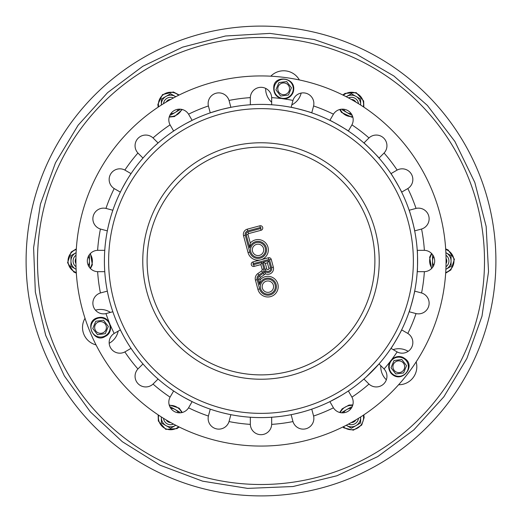 <?xml version="1.0" encoding="UTF-8"?>
<svg xmlns="http://www.w3.org/2000/svg" width="522" height="522" viewBox="0 0 522 522"><rect width="100%" height="100%" fill="white"/><g stroke="black" fill="none" stroke-linecap="round" stroke-linejoin="round"><path stroke-width="0.78" d="M433.071 255.356L432.549 255.656L432.549 261A9.252 9.252 0 0 1 433.704 256.524M446.427 252.987L445.886 252.674A9.252 9.252 0 0 1 451.054 261L451.054 255.656L446.427 252.987M445.886 269.326L451.054 266.344L451.054 261A9.252 9.252 0 0 1 445.886 269.306L451.054 266.344L451.054 255.656M433.704 265.476A9.252 9.252 0 0 1 432.549 261L432.549 266.344L433.071 266.644M445.984 266.762A7.119 7.119 0 0 0 445.984 255.238A7.119 7.119 0 0 1 445.984 266.762A7.119 7.119 0 0 0 445.984 255.238M342.145 109.163L342.145 109.764L346.771 112.432A9.252 9.252 0 0 1 343.476 109.202M360.637 105.033A9.252 9.252 0 0 0 360.656 104.42L360.656 99.076L356.03 96.407A9.252 9.252 0 0 1 360.656 104.42L360.656 99.076L351.404 93.738L346.23 96.72M346.249 96.733A9.252 9.252 0 0 1 356.03 96.407L351.404 93.738M351.228 113.672A9.252 9.252 0 0 1 346.771 112.432L351.404 115.108L351.926 114.807M358.483 103.682A7.119 7.119 0 0 0 354.96 98.253A7.119 7.119 0 0 1 358.483 103.682A7.119 7.119 0 0 0 348.5 97.921A7.119 7.119 0 0 1 354.96 98.253A7.119 7.119 0 0 0 348.5 97.921M170.074 114.807L170.596 115.108L175.229 112.432A9.252 9.252 0 0 1 170.772 113.672M175.751 96.733A9.252 9.252 0 0 0 175.229 96.407L170.596 93.738L165.97 96.407A9.252 9.252 0 0 1 175.229 96.407L170.596 93.738L161.344 99.076L161.344 104.42A9.252 9.252 0 0 1 165.97 96.407L161.344 99.076L161.344 104.42A9.252 9.252 0 0 0 161.363 105.033M179.855 109.764L179.855 109.163L179.855 109.764L175.229 112.432A9.252 9.252 0 0 0 178.524 109.202M88.929 266.644L89.451 266.344L89.451 261A9.252 9.252 0 0 1 88.296 265.476M75.573 269.013L76.114 269.326A9.252 9.252 0 0 1 70.946 261L70.946 266.344L75.573 269.013M76.114 252.674L70.946 255.656L70.946 261A9.252 9.252 0 0 1 76.114 252.694L70.946 255.656L70.946 266.344M88.296 256.524A9.252 9.252 0 0 1 89.451 261L89.451 255.656L88.929 255.356M76.016 255.238A7.119 7.119 0 0 0 76.016 266.762A7.119 7.119 0 0 1 76.016 255.238A7.119 7.119 0 0 0 76.016 266.762M179.855 412.837L179.855 412.236L175.229 409.568A9.252 9.252 0 0 1 178.524 412.798M161.363 416.967A9.252 9.252 0 0 0 161.344 417.58L161.344 422.924L165.97 425.593A9.252 9.252 0 0 1 161.344 417.58L161.344 422.924L170.596 428.262L175.77 425.28M175.751 425.267A9.252 9.252 0 0 1 165.97 425.593L170.596 428.262M170.772 408.328A9.252 9.252 0 0 1 175.229 409.568L170.596 406.892L170.074 407.193M163.516 418.318A7.119 7.119 0 0 0 167.04 423.747A7.119 7.119 0 0 1 163.516 418.318A7.119 7.119 0 0 0 173.5 424.079A7.119 7.119 0 0 1 167.04 423.747A7.119 7.119 0 0 0 173.5 424.079M351.926 407.193L351.404 406.892L346.771 409.568A9.252 9.252 0 0 1 351.228 408.328M346.249 425.267A9.252 9.252 0 0 0 346.771 425.593L351.404 428.262L356.03 425.593A9.252 9.252 0 0 1 346.771 425.593L351.404 428.262L360.656 422.924L360.656 417.58A9.252 9.252 0 0 1 356.03 425.593L360.656 422.924L360.656 417.58A9.252 9.252 0 0 0 360.637 416.967M342.145 412.236L342.145 412.837L342.145 412.236L346.771 409.568A9.252 9.252 0 0 0 343.476 412.798M348.5 424.079A7.119 7.119 0 0 0 358.483 418.318A7.119 7.119 0 0 1 348.5 424.079A7.119 7.119 0 0 0 354.96 423.747A7.119 7.119 0 0 1 348.5 424.079A7.119 7.119 0 0 0 354.96 423.747A7.119 7.119 0 0 1 348.5 424.079A7.119 7.119 0 0 0 354.96 423.747A7.119 7.119 0 0 1 348.5 424.079M391.03 367.756L394.025 360.519L401.79 359.495L406.553 365.707L403.558 372.943L395.793 373.967L391.03 367.756L395.793 373.967L403.558 372.943L406.553 365.707L401.79 359.495L394.025 360.519L391.03 367.756M288.438 95.017L280.673 96.035L275.91 89.823L278.905 82.593L286.669 81.569L291.433 87.781L288.438 95.017L291.433 87.781L286.669 81.569L278.905 82.593L275.91 89.823L280.673 96.035L288.438 95.017M103.532 320.234L108.302 326.446L105.307 333.675L97.542 334.7L92.772 328.488L95.767 321.252L103.532 320.234L95.767 321.252L92.772 328.488L97.542 334.7L105.307 333.675L108.302 326.446L103.532 320.234M355.776 419.962A4.985 4.985 0 0 1 351.28 422.559M358.483 418.318A7.119 7.119 0 0 1 354.96 423.747A7.119 7.119 0 0 0 358.483 418.318A7.119 7.119 0 0 1 354.96 423.747A7.119 7.119 0 0 0 358.483 418.318A7.119 7.119 0 0 1 354.96 423.747A7.119 7.119 0 0 0 358.483 418.318M446.056 258.403A4.985 4.985 0 0 1 446.056 263.597M167.04 98.253A7.119 7.119 0 0 1 173.5 97.921A7.119 7.119 0 0 0 163.516 103.682A7.119 7.119 0 0 1 167.04 98.253M166.224 102.038A4.985 4.985 0 0 1 170.72 99.441M355.776 102.038A4.985 4.985 0 0 0 351.28 99.441M75.944 263.597A4.985 4.985 0 0 1 75.944 258.403M166.224 419.962A4.985 4.985 0 0 0 170.72 422.559M464.43 143.55A234.9 234.9 0 0 1 261 495.9A234.9 234.9 0 0 1 57.57 143.55A234.9 234.9 0 0 1 464.43 143.55M389.882 361.961A163.719 163.719 0 0 1 384.068 368.976L383.814 368.715L384.068 368.976A10.675 10.675 0 0 1 383.814 383.814A10.675 10.675 0 0 1 368.976 384.068A163.719 163.719 0 0 1 351.926 397.144L351.75 396.831L351.926 397.144A10.675 10.675 0 0 1 347.841 411.414A10.675 10.675 0 0 1 333.441 407.819A163.719 163.719 0 0 1 313.591 416.041L313.5 415.688L313.591 416.041A10.675 10.675 0 0 1 305.951 428.764A10.675 10.675 0 0 1 292.979 421.567A163.719 163.719 0 0 1 271.668 424.373L271.675 424.008L271.668 424.373A10.675 10.675 0 0 1 261 434.682A10.675 10.675 0 0 1 250.332 424.373A163.719 163.719 0 0 1 229.021 421.567L229.125 421.215L229.021 421.567A10.675 10.675 0 0 1 216.049 428.764A10.675 10.675 0 0 1 208.408 416.041A163.719 163.719 0 0 1 188.559 407.819L188.742 407.506L188.559 407.819A10.675 10.675 0 0 1 174.159 411.414A10.675 10.675 0 0 1 170.074 397.144A163.719 163.719 0 0 1 153.024 384.068L153.285 383.814L153.024 384.068A10.675 10.675 0 0 1 138.186 383.814A10.675 10.675 0 0 1 137.932 368.976A163.719 163.719 0 0 1 124.856 351.926L125.169 351.75L124.856 351.926A10.675 10.675 0 0 1 110.586 347.841A10.675 10.675 0 0 1 114.181 333.441L120.36 329.871L121.763 332.671M114.494 333.258L114.181 333.441A163.719 163.719 0 0 1 110.377 325.167M130.03 346.849L131.035 348.363L125.169 351.75M170.25 396.831L173.637 390.965L175.151 391.97M184.488 397.633L192.129 401.64L188.742 407.506M250.325 424.008L250.325 417.235L252.139 417.352M253.451 417.417L255.043 417.489M258.945 417.587L263.055 417.587M266.957 417.489L268.549 417.417M269.861 417.352L271.675 417.235L271.675 424.008M333.258 407.506L329.871 401.64L341.075 395.578M342.81 394.528L345.747 392.688M346.849 391.97L348.363 390.965L351.75 396.831M396.831 351.75L390.965 348.363C390.978 349.133 402.312 329.499 401.64 329.871L407.819 333.441A10.675 10.675 0 0 1 411.414 347.841A10.675 10.675 0 0 1 397.144 351.926L396.831 351.75L397.144 351.926A163.719 163.719 0 0 1 391.878 359.358M283.994 98.906A163.719 163.719 0 0 1 292.979 100.433L292.875 100.785L292.979 100.433A10.675 10.675 0 0 1 305.951 93.236A10.675 10.675 0 0 1 313.591 105.959A163.719 163.719 0 0 1 333.441 114.181L333.258 114.494L333.441 114.181A10.675 10.675 0 0 1 347.841 110.586A10.675 10.675 0 0 1 351.926 124.856A163.719 163.719 0 0 1 368.976 137.932L368.715 138.186L368.976 137.932A10.675 10.675 0 0 1 383.814 138.186A10.675 10.675 0 0 1 384.068 153.024A163.719 163.719 0 0 1 397.144 170.074L396.831 170.25L397.144 170.074A10.675 10.675 0 0 1 411.414 174.159A10.675 10.675 0 0 1 407.819 188.559A163.719 163.719 0 0 1 416.041 208.408L415.688 208.5L416.041 208.408A10.675 10.675 0 0 1 428.764 216.049A10.675 10.675 0 0 1 421.567 229.021A163.719 163.719 0 0 1 424.373 250.332L424.008 250.325L424.373 250.332A10.675 10.675 0 0 1 434.682 261A10.675 10.675 0 0 1 424.373 271.668A163.719 163.719 0 0 1 421.567 292.979L421.215 292.875L421.567 292.979A10.675 10.675 0 0 1 428.764 305.951A10.675 10.675 0 0 1 416.041 313.591A163.719 163.719 0 0 1 407.819 333.441L407.506 333.258M424.008 271.675L417.235 271.675C417.633 272.334 417.633 249.666 417.235 250.325L424.008 250.325M407.506 188.742L401.64 192.129C402.312 192.501 390.978 172.867 390.965 173.637L396.831 170.25M351.75 125.169L348.363 131.035C349.133 131.022 329.499 119.688 329.871 120.36L333.258 114.494M109.124 322.133A163.719 163.719 0 0 1 105.959 313.591L106.312 313.5L105.959 313.591A10.675 10.675 0 0 1 93.236 305.951A10.675 10.675 0 0 1 100.433 292.979A163.719 163.719 0 0 1 97.627 271.668L97.992 271.675L97.627 271.668A10.675 10.675 0 0 1 87.318 261A10.675 10.675 0 0 1 97.627 250.332A163.719 163.719 0 0 1 100.433 229.021L100.785 229.125L100.433 229.021A10.675 10.675 0 0 1 93.236 216.049A10.675 10.675 0 0 1 105.959 208.408A163.719 163.719 0 0 1 114.181 188.559L114.494 188.742L114.181 188.559A10.675 10.675 0 0 1 110.586 174.159A10.675 10.675 0 0 1 124.856 170.074A163.719 163.719 0 0 1 137.932 153.024L138.186 153.285L137.932 153.024A10.675 10.675 0 0 1 138.186 138.186A10.675 10.675 0 0 1 153.024 137.932A163.719 163.719 0 0 1 170.074 124.856L170.25 125.169L170.074 124.856A10.675 10.675 0 0 1 174.159 110.586A10.675 10.675 0 0 1 188.559 114.181A163.719 163.719 0 0 1 208.408 105.959L208.5 106.312L208.408 105.959A10.675 10.675 0 0 1 216.049 93.236A10.675 10.675 0 0 1 229.021 100.433A163.719 163.719 0 0 1 250.332 97.627L250.325 97.992L250.332 97.627A10.675 10.675 0 0 1 261 87.318A10.675 10.675 0 0 1 271.668 97.627L271.675 104.765L266.957 104.511M271.675 97.992L271.668 97.627A163.719 163.719 0 0 1 280.738 98.475M263.055 104.413L261 104.4M253.451 104.583L250.325 104.765L250.325 97.992M188.742 114.494L192.129 120.36L186.263 123.381M175.151 130.03L173.637 131.035L170.25 125.169M125.169 170.25L131.035 173.637L130.03 175.151M126.422 180.925L122.5 187.913M121.169 190.497L120.36 192.129L114.494 188.742M97.992 250.325L104.765 250.325L104.648 252.139M104.583 253.451L104.511 255.043M104.413 258.945L104.413 263.055M104.511 266.957L104.583 268.549M104.648 269.861L104.765 271.675L97.992 271.675M106.312 208.5L112.85 210.249L112.269 211.978M109.737 220.467L108.733 224.427M107.682 229.093L107.323 230.874L100.785 229.125M153.285 138.186L158.075 142.976L154.558 146.134M153.194 147.413L147.413 153.194M144.176 156.711L142.976 158.075L138.186 153.285M229.125 100.785L230.874 107.323L222.457 109.215M220.467 109.737L210.249 112.85L208.5 106.312M313.5 106.312L311.751 112.85C312.489 112.641 290.591 106.769 291.126 107.323L292.875 100.785M383.814 153.285L379.024 158.075C379.768 158.257 363.743 142.232 363.925 142.976L368.715 138.186M421.215 229.125L414.677 230.874C415.231 231.409 409.359 209.511 409.15 210.249L415.688 208.5M415.688 313.5L409.15 311.751C409.359 312.489 415.231 290.591 414.677 291.126L421.215 292.875M368.715 383.814L363.925 379.024L365.289 377.824M366.268 376.943L379.024 363.925L383.814 368.715M292.875 421.215L291.126 414.677L292.907 414.318M310.022 409.731L311.751 409.15L313.5 415.688M294.193 414.044L301.533 412.263A156.6 156.6 0 0 1 109.737 301.533L109.737 301.533A156.6 156.6 0 0 1 220.467 109.737A156.6 156.6 0 0 1 412.263 220.467A156.6 156.6 0 0 1 301.533 412.263M208.5 415.688L210.249 409.15L211.978 409.731M222.457 412.785L227.807 414.044M229.093 414.318L230.874 414.677L229.125 421.215M138.186 368.715L142.976 363.925L144.176 365.289M148.822 370.274L153.194 374.587M156.711 377.824L158.075 379.024L153.285 383.814M100.785 292.875L107.323 291.126L107.682 292.907M112.269 310.022L112.85 311.751L106.312 313.5M308.9 439.765A185.075 185.075 0 0 1 82.235 213.1A185.075 185.075 0 0 1 391.865 130.135A185.075 185.075 0 0 1 308.9 439.765M390.965 348.363A156.6 156.6 0 0 1 379.024 363.925M401.64 192.129A156.6 156.6 0 0 1 409.15 210.249M379.024 158.075A156.6 156.6 0 0 1 390.965 173.637M269.352 292.163A5.696 5.696 0 0 1 262.377 285.188A5.696 5.696 0 0 1 271.903 282.637A5.696 5.696 0 0 1 269.352 292.163M259.493 255.375A5.696 5.696 0 0 1 252.517 248.4A5.696 5.696 0 0 1 262.044 245.849A5.696 5.696 0 0 1 259.493 255.375M266.801 268.895L265.326 263.395L267.388 262.84L268.863 268.341A1.07 1.07 0 0 1 268.106 269.652A1.07 1.07 0 0 1 266.801 268.895L265.078 269.359A2.845 2.845 0 0 0 268.569 271.368A2.845 2.845 0 0 0 270.579 267.884L268.647 260.661L267.388 262.84M265.326 263.395L263.147 262.135L265.078 269.359M262.116 262.416L253.692 264.667A0.535 0.535 0 0 1 253.04 264.295A0.535 0.535 0 0 1 253.418 263.636L268.889 259.493A0.535 0.535 0 0 1 269.541 259.871L271.616 267.603A3.915 3.915 0 0 1 264.83 271.133A4.274 4.274 0 0 1 263.225 273.287L259.447 275.929A3.204 3.204 0 0 0 258.188 279.387L259.584 284.601A8.541 8.541 0 0 1 272.693 279.603A8.541 8.541 0 0 1 272.817 293.632A8.541 8.541 0 0 1 259.623 288.875L257.157 279.661A4.274 4.274 0 0 1 258.834 275.055L262.612 272.412A3.204 3.204 0 0 0 263.871 268.96L262.116 262.416L260.856 264.595L262.148 269.417A1.422 1.422 0 0 1 261.594 270.951L257.809 273.6A6.049 6.049 0 0 0 255.441 280.125L257.907 289.332A10.323 10.323 0 0 0 272.425 295.928A10.323 10.323 0 0 0 276.086 280.405A10.323 10.323 0 0 0 260.145 279.818L259.91 278.924A1.422 1.422 0 0 1 260.465 277.391L264.243 274.742A6.049 6.049 0 0 0 265.352 273.743A5.696 5.696 0 0 0 273.332 267.147L271.257 259.408A2.316 2.316 0 0 0 268.425 257.777L252.955 261.92A2.316 2.316 0 0 0 251.317 264.752A2.316 2.316 0 0 0 254.155 266.39L260.856 264.595M264.83 271.133L265.352 273.743M259.584 284.601L260.145 279.818M261.059 230.274A2.316 2.316 0 0 0 262.69 227.435A2.316 2.316 0 0 0 259.858 225.804L247.311 229.165A5.337 5.337 0 0 0 243.539 235.703L248.048 252.55A10.323 10.323 0 0 0 260.693 259.845A10.323 10.323 0 0 0 266.794 244.446A10.323 10.323 0 0 0 250.292 243.037L248.002 234.508A0.711 0.711 0 0 1 248.511 233.634L261.059 230.274L260.595 228.551L248.048 231.918A2.493 2.493 0 0 0 246.286 234.965L249.731 247.82L250.292 243.037M431.942 253.855A12.182 12.182 0 0 0 431.942 268.145M445.71 272.536A12.182 12.182 0 0 0 445.71 249.464M340.279 109.392A12.182 12.182 0 0 0 352.657 116.536M363.345 106.801A12.182 12.182 0 0 0 343.365 95.265M169.343 116.536A12.182 12.182 0 0 0 181.721 109.392M178.635 95.265A12.182 12.182 0 0 0 158.655 106.801M90.058 268.145A12.182 12.182 0 0 0 90.058 253.855M76.29 249.464A12.182 12.182 0 0 0 76.29 272.536M181.721 412.608A12.182 12.182 0 0 0 169.343 405.463M158.655 415.199A12.182 12.182 0 0 0 178.635 426.735M352.657 405.463A12.182 12.182 0 0 0 340.279 412.608M343.365 426.735A12.182 12.182 0 0 0 363.345 415.199M394.136 370.307A5.872 5.872 0 0 0 404.217 368.982A5.872 5.872 0 0 0 398.025 360.911A5.872 5.872 0 0 0 394.136 370.307M392.955 359.123A9.592 9.592 0 0 0 391.18 372.571A9.592 9.592 0 0 0 404.635 374.339A9.592 9.592 0 0 0 406.403 360.891A9.592 9.592 0 0 0 392.955 359.123M289.097 91.05A5.872 5.872 0 0 0 282.904 82.978A5.872 5.872 0 0 0 279.009 92.374A5.872 5.872 0 0 0 289.097 91.05M280.001 97.666A9.592 9.592 0 0 0 292.535 92.472A9.592 9.592 0 0 0 287.341 79.938A9.592 9.592 0 0 0 274.807 85.132A9.592 9.592 0 0 0 280.001 97.666M99.774 321.643A5.872 5.872 0 0 0 95.878 331.039A5.872 5.872 0 0 0 105.959 329.715A5.872 5.872 0 0 0 99.774 321.643M110.051 326.211A9.592 9.592 0 0 0 99.284 317.957A9.592 9.592 0 0 0 91.024 328.716A9.592 9.592 0 0 0 101.79 336.977A9.592 9.592 0 0 0 110.051 326.211M124.934 438.323A223.514 223.514 0 0 1 175.464 54.503A223.514 223.514 0 0 1 482.596 290.173A223.514 223.514 0 0 1 124.934 438.323M386.352 379.768A18.022 18.022 0 0 1 380.799 365.7M393.144 349.623A18.022 18.022 0 0 1 408.165 351.339M416.151 361.896A18.022 18.022 0 0 1 398.612 384.753M95.474 310.172A18.022 18.022 0 0 1 110.423 312.397M118.181 331.124A18.022 18.022 0 0 1 109.183 343.274M96.048 344.918A18.022 18.022 0 0 1 85.021 318.303M301.181 93.06A18.022 18.022 0 0 1 291.772 104.896M271.675 102.253A18.022 18.022 0 0 1 265.652 88.388M270.801 76.186A18.022 18.022 0 0 1 299.367 79.944M155.778 304.587A113.894 113.894 0 0 1 275.864 148.085A113.894 113.894 0 0 1 351.358 330.335A113.894 113.894 0 0 1 155.778 304.587M146.799 291.602A118.226 118.226 0 0 1 230.398 146.799A118.226 118.226 0 0 1 375.201 230.398A118.226 118.226 0 0 1 291.602 375.201A118.226 118.226 0 0 1 146.799 291.602M150.988 290.48A113.894 113.894 0 0 1 290.48 150.988A113.894 113.894 0 0 1 341.532 341.532A113.894 113.894 0 0 1 150.988 290.48M113.829 300.437A152.365 152.365 0 0 1 221.563 113.829A152.365 152.365 0 0 1 408.171 221.563A152.365 152.365 0 0 1 300.437 408.171A152.365 152.365 0 0 1 113.829 300.437M268.863 268.341L270.579 267.884M268.647 260.661L263.147 262.135M269.809 293.879A7.471 7.471 0 0 0 273.163 281.378A7.471 7.471 0 0 0 260.654 284.725A7.471 7.471 0 0 0 269.809 293.879M262.148 269.417L263.871 268.96M253.418 263.636L252.955 261.92M254.155 266.39L253.692 264.667M268.889 259.493L268.425 257.777M269.541 259.871L271.257 259.408M261.594 270.951L262.612 272.412M271.616 267.603L273.332 267.147M257.809 273.6L258.834 275.055M255.441 280.125L257.157 279.661M263.225 273.287L264.243 274.742M257.907 289.332L259.623 288.875M259.447 275.929L260.465 277.391M258.188 279.387L259.91 278.924M259.956 257.098A7.471 7.471 0 0 0 263.303 244.59A7.471 7.471 0 0 0 250.801 247.943A7.471 7.471 0 0 0 259.956 257.098M249.731 247.82A8.541 8.541 0 0 1 262.834 242.821A8.541 8.541 0 0 1 262.964 256.844A8.541 8.541 0 0 1 249.77 252.087L245.255 235.239A3.556 3.556 0 0 1 247.774 230.881L260.321 227.52A0.535 0.535 0 0 1 260.974 227.899A0.535 0.535 0 0 1 260.595 228.551M259.858 225.804L260.321 227.52M247.311 229.165L247.774 230.881M248.048 231.918L248.511 233.634M243.539 235.703L245.255 235.239M246.286 234.965L248.002 234.508M248.048 252.55L249.77 252.087M445.677 248.863L448.17 249.966L454.427 259.271L450.904 269.913L445.677 273.137M431.544 268.562L429.645 257.189L431.544 253.438M342.823 94.997L345.029 93.386L356.213 92.622L363.671 100.994L363.847 107.134M352.82 117.085L351.665 117.163L341.499 112.439L339.724 109.522M158.153 107.134L157.859 104.42L162.479 94.606L173.376 91.989L179.177 94.997M182.276 109.522L174.537 116.536L169.18 117.085M76.323 273.137L73.83 272.034L67.573 262.729L71.096 252.087L76.323 248.863M90.456 253.438L92.355 264.811L90.456 268.562M179.177 427.003L176.971 428.614L165.787 429.378L158.329 421.006L158.153 414.866M169.18 404.915L179.124 408.113L182.276 412.478M363.847 414.866L364.141 417.58L361.707 425.071L353.394 430.167L343.913 427.89L342.823 427.003M339.724 412.478L342.112 408.856L349.016 405.065L352.82 404.915M390.776 372.884C401.092 385.145 417.006 365.765 404.517 358.399C396.433 352.109 383.65 362.653 390.776 372.884M293.012 92.668C298.297 77.497 274.474 74.183 273.769 86.75C273.306 94.156 276.764 98.201 284.144 98.899C288.301 98.534 291.256 96.459 293.012 92.668M99.219 317.441C82.704 319.751 93.464 344.337 105.17 336.449C114.781 332.286 110.684 315.797 99.219 317.441M122.337 441.71L90.404 411.943L64.343 375.918L45.695 335.352L35.339 292.026L33.604 247.715L40.435 204.109L55.482 162.786L78.137 125.195L107.578 92.642L142.787 66.294L182.556 47.15L225.478 35.998L269.952 33.395L314.172 39.515L356.193 54.06L393.921 76.023L427.361 105.405L454.897 141.475L474.811 182.459L486.158 226.483L488.533 271.662L481.989 316.208L466.89 358.431L443.863 396.805L413.783 429.939L377.726 456.6L336.971 475.744L293.031 486.524L247.611 488.39L202.614 481.167L160.124 465.232L122.337 441.71"/></g></svg>
